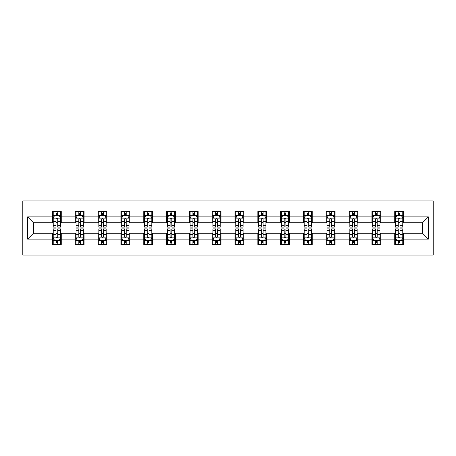 <?xml version="1.0" encoding="UTF-8"?>
<svg xmlns="http://www.w3.org/2000/svg" width="456" height="456" viewBox="0 0 456 456"><rect width="100%" height="100%" fill="white"/><g stroke="black" fill="none" stroke-linecap="round" stroke-linejoin="round"><path stroke-width="0.68" d="M22.8 255.058L433.2 255.058L433.2 200.942L22.8 200.942L22.8 255.058M403.509 216.885L403.509 211.544L394.736 211.544L394.736 216.885L380.692 216.885L380.692 211.544L371.919 211.544L371.919 216.885L357.874 216.885L357.874 211.544L349.102 211.544L349.102 216.885L335.063 216.885L335.063 211.544L326.285 211.544L326.285 216.885L312.246 216.885L312.246 211.544L303.468 211.544L303.468 216.885L289.429 216.885L289.429 211.544L280.651 211.544L280.651 216.885L266.612 216.885L266.612 211.544L257.834 211.544L257.834 216.885L243.795 216.885L243.795 211.544L235.022 211.544L235.022 216.885L220.978 216.885L220.978 211.544L212.205 211.544L212.205 216.885L198.166 216.885L198.166 211.544L189.388 211.544L189.388 216.885L175.349 216.885L175.349 211.544L166.571 211.544L166.571 216.885L152.532 216.885L152.532 211.544L143.754 211.544L143.754 216.885L129.715 216.885L129.715 211.544L120.937 211.544L120.937 216.885L106.898 216.885L106.898 211.544L98.125 211.544L98.125 216.885L84.081 216.885L84.081 211.544L75.308 211.544L75.308 216.885L61.264 216.885L61.264 211.544L52.491 211.544L52.491 216.885L27.628 216.885L27.628 239.115L33.476 233.267L52.491 233.267L52.491 244.456L61.264 244.456L61.264 233.267L75.308 233.267L75.308 244.456L84.081 244.456L84.081 233.267L98.125 233.267L98.125 244.456L106.898 244.456L106.898 233.267L120.937 233.267L120.937 244.456L129.715 244.456L129.715 233.267L143.754 233.267L143.754 244.456L152.532 244.456L152.532 233.267L166.571 233.267L166.571 244.456L175.349 244.456L175.349 233.267L189.388 233.267L189.388 244.456L198.166 244.456L198.166 233.267L212.205 233.267L212.205 244.456L220.978 244.456L220.978 233.267L235.022 233.267L235.022 244.456L243.795 244.456L243.795 233.267L257.834 233.267L257.834 244.456L266.612 244.456L266.612 233.267L280.651 233.267L280.651 244.456L289.429 244.456L289.429 233.267L303.468 233.267L303.468 244.456L312.246 244.456L312.246 233.267L326.285 233.267L326.285 244.456L335.063 244.456L335.063 233.267L349.102 233.267L349.102 244.456L357.874 244.456L357.874 233.267L371.919 233.267L371.919 244.456L380.692 244.456L380.692 233.267L394.736 233.267L394.736 244.456L403.509 244.456L403.509 233.267L422.524 233.267L422.524 222.733L403.509 222.733L403.509 216.885L428.372 216.885L428.372 239.115L403.509 239.115M394.736 239.115L380.692 239.115M371.919 239.115L357.874 239.115M349.102 239.115L335.063 239.115M326.285 239.115L312.246 239.115M303.468 239.115L289.429 239.115M280.651 239.115L266.612 239.115M257.834 239.115L243.795 239.115M235.022 239.115L220.978 239.115M212.205 239.115L198.166 239.115M189.388 239.115L175.349 239.115M166.571 239.115L152.532 239.115M143.754 239.115L129.715 239.115M120.937 239.115L106.898 239.115M98.125 239.115L84.081 239.115M75.308 239.115L61.264 239.115M52.491 239.115L27.628 239.115M394.736 216.885L394.736 222.733L380.692 222.733L380.692 216.885M371.919 216.885L371.919 222.733L357.874 222.733L357.874 216.885M349.102 216.885L349.102 222.733L335.063 222.733L335.063 216.885M326.285 216.885L326.285 222.733L312.246 222.733L312.246 216.885M303.468 216.885L303.468 222.733L289.429 222.733L289.429 216.885M280.651 216.885L280.651 222.733L266.612 222.733L266.612 216.885M257.834 216.885L257.834 222.733L243.795 222.733L243.795 216.885M235.022 216.885L235.022 222.733L220.978 222.733L220.978 216.885M212.205 216.885L212.205 222.733L198.166 222.733L198.166 216.885M189.388 216.885L189.388 222.733L175.349 222.733L175.349 216.885M166.571 216.885L166.571 222.733L152.532 222.733L152.532 216.885M143.754 216.885L143.754 222.733L129.715 222.733L129.715 216.885M120.937 216.885L120.937 222.733L106.898 222.733L106.898 216.885M98.125 216.885L98.125 222.733L84.081 222.733L84.081 216.885M75.308 216.885L75.308 222.733L61.264 222.733L61.264 216.885M52.491 216.885L52.491 222.733L33.476 222.733L27.628 216.885M33.476 222.733L33.476 233.267M428.372 239.115L422.524 233.267M422.524 222.733L428.372 216.885M52.491 215.203L53.221 215.203M56.002 215.203L57.758 215.203M60.534 215.203L61.264 215.203M52.491 222.591L53.221 222.591M56.002 222.591L57.758 222.591M60.534 222.591L61.264 222.591M52.491 233.409L53.221 233.409M56.002 233.409L57.758 233.409M60.534 233.409L61.264 233.409M52.491 240.796L53.221 240.796M56.002 240.796L57.758 240.796M60.534 240.796L61.264 240.796M75.308 233.409L76.038 233.409M78.82 233.409L80.569 233.409M83.351 233.409L84.081 233.409M75.308 240.796L76.038 240.796M78.82 240.796L80.569 240.796M83.351 240.796L84.081 240.796M75.308 215.203L76.038 215.203M78.82 215.203L80.569 215.203M83.351 215.203L84.081 215.203M75.308 222.591L76.038 222.591M78.82 222.591L80.569 222.591M83.351 222.591L84.081 222.591M98.125 233.409L98.855 233.409M101.631 233.409L103.387 233.409M106.168 233.409L106.898 233.409M98.125 240.796L98.855 240.796M101.631 240.796L103.387 240.796M106.168 240.796L106.898 240.796M98.125 215.203L98.855 215.203M101.631 215.203L103.387 215.203M106.168 215.203L106.898 215.203M98.125 222.591L98.855 222.591M101.631 222.591L103.387 222.591M106.168 222.591L106.898 222.591M120.937 233.409L121.672 233.409M124.448 233.409L126.204 233.409M128.985 233.409L129.715 233.409M120.937 240.796L121.672 240.796M124.448 240.796L126.204 240.796M128.985 240.796L129.715 240.796M120.937 215.203L121.672 215.203M124.448 215.203L126.204 215.203M128.985 215.203L129.715 215.203M120.937 222.591L121.672 222.591M124.448 222.591L126.204 222.591M128.985 222.591L129.715 222.591M143.754 233.409L144.489 233.409M147.265 233.409L149.021 233.409M151.802 233.409L152.532 233.409M143.754 240.796L144.489 240.796M147.265 240.796L149.021 240.796M151.802 240.796L152.532 240.796M143.754 215.203L144.489 215.203M147.265 215.203L149.021 215.203M151.802 215.203L152.532 215.203M143.754 222.591L144.489 222.591M147.265 222.591L149.021 222.591M151.802 222.591L152.532 222.591M166.571 233.409L167.301 233.409M170.082 233.409L171.838 233.409M174.614 233.409L175.349 233.409M166.571 240.796L167.301 240.796M170.082 240.796L171.838 240.796M174.614 240.796L175.349 240.796M166.571 215.203L167.301 215.203M170.082 215.203L171.838 215.203M174.614 215.203L175.349 215.203M166.571 222.591L167.301 222.591M170.082 222.591L171.838 222.591M174.614 222.591L175.349 222.591M189.388 233.409L190.118 233.409M192.899 233.409L194.655 233.409M197.431 233.409L198.166 233.409M189.388 240.796L190.118 240.796M192.899 240.796L194.655 240.796M197.431 240.796L198.166 240.796M189.388 215.203L190.118 215.203M192.899 215.203L194.655 215.203M197.431 215.203L198.166 215.203M189.388 222.591L190.118 222.591M192.899 222.591L194.655 222.591M197.431 222.591L198.166 222.591M212.205 233.409L212.935 233.409M215.716 233.409L217.472 233.409M220.248 233.409L220.978 233.409M212.205 240.796L212.935 240.796M215.716 240.796L217.472 240.796M220.248 240.796L220.978 240.796M212.205 215.203L212.935 215.203M215.716 215.203L217.472 215.203M220.248 215.203L220.978 215.203M212.205 222.591L212.935 222.591M215.716 222.591L217.472 222.591M220.248 222.591L220.978 222.591M235.022 233.409L235.752 233.409M238.528 233.409L240.283 233.409M243.065 233.409L243.795 233.409M235.022 240.796L235.752 240.796M238.528 240.796L240.283 240.796M243.065 240.796L243.795 240.796M235.022 215.203L235.752 215.203M238.528 215.203L240.283 215.203M243.065 215.203L243.795 215.203M235.022 222.591L235.752 222.591M238.528 222.591L240.283 222.591M243.065 222.591L243.795 222.591M257.834 233.409L258.569 233.409M261.345 233.409L263.101 233.409M265.882 233.409L266.612 233.409M257.834 240.796L258.569 240.796M261.345 240.796L263.101 240.796M265.882 240.796L266.612 240.796M257.834 215.203L258.569 215.203M261.345 215.203L263.101 215.203M265.882 215.203L266.612 215.203M257.834 222.591L258.569 222.591M261.345 222.591L263.101 222.591M265.882 222.591L266.612 222.591M280.651 233.409L281.386 233.409M284.162 233.409L285.918 233.409M288.699 233.409L289.429 233.409M280.651 240.796L281.386 240.796M284.162 240.796L285.918 240.796M288.699 240.796L289.429 240.796M280.651 215.203L281.386 215.203M284.162 215.203L285.918 215.203M288.699 215.203L289.429 215.203M280.651 222.591L281.386 222.591M284.162 222.591L285.918 222.591M288.699 222.591L289.429 222.591M303.468 233.409L304.198 233.409M306.979 233.409L308.735 233.409M311.511 233.409L312.246 233.409M303.468 240.796L304.198 240.796M306.979 240.796L308.735 240.796M311.511 240.796L312.246 240.796M303.468 215.203L304.198 215.203M306.979 215.203L308.735 215.203M311.511 215.203L312.246 215.203M303.468 222.591L304.198 222.591M306.979 222.591L308.735 222.591M311.511 222.591L312.246 222.591M326.285 233.409L327.015 233.409M329.796 233.409L331.552 233.409M334.328 233.409L335.063 233.409M326.285 240.796L327.015 240.796M329.796 240.796L331.552 240.796M334.328 240.796L335.063 240.796M326.285 215.203L327.015 215.203M329.796 215.203L331.552 215.203M334.328 215.203L335.063 215.203M326.285 222.591L327.015 222.591M329.796 222.591L331.552 222.591M334.328 222.591L335.063 222.591M349.102 233.409L349.832 233.409M352.613 233.409L354.369 233.409M357.145 233.409L357.874 233.409M349.102 240.796L349.832 240.796M352.613 240.796L354.369 240.796M357.145 240.796L357.874 240.796M349.102 215.203L349.832 215.203M352.613 215.203L354.369 215.203M357.145 215.203L357.874 215.203M349.102 222.591L349.832 222.591M352.613 222.591L354.369 222.591M357.145 222.591L357.874 222.591M371.919 233.409L372.649 233.409M375.43 233.409L377.18 233.409M379.962 233.409L380.692 233.409M371.919 240.796L372.649 240.796M375.43 240.796L377.18 240.796M379.962 240.796L380.692 240.796M371.919 215.203L372.649 215.203M375.43 215.203L377.18 215.203M379.962 215.203L380.692 215.203M371.919 222.591L372.649 222.591M375.43 222.591L377.18 222.591M379.962 222.591L380.692 222.591M394.736 233.409L395.466 233.409M398.242 233.409L399.997 233.409M402.779 233.409L403.509 233.409M394.736 240.796L395.466 240.796M398.242 240.796L399.997 240.796M402.779 240.796L403.509 240.796M394.736 215.203L395.466 215.203M398.242 215.203L399.997 215.203M402.779 215.203L403.509 215.203M394.736 222.591L395.466 222.591M398.242 222.591L399.997 222.591M402.779 222.591L403.509 222.591M57.758 213.448L56.002 213.448M60.534 225.287L57.758 225.287L57.758 227.122L60.534 227.122L60.534 218.202L59.075 215.278L54.686 215.278L53.221 218.202L53.221 227.122L56.002 227.122L56.002 225.287L53.221 225.287M53.221 218.202L53.221 211.544M60.534 218.202L60.534 211.544M56.002 215.278L56.002 211.544M57.758 211.544L57.758 215.278M57.758 225.287L57.758 219.296C57.171 218.173 56.584 218.173 56.002 219.296L56.002 225.287M56.002 242.552L57.758 242.552M53.221 230.713L56.002 230.713L56.002 228.878L53.221 228.878L53.221 237.798L54.686 240.722L59.075 240.722L60.534 237.798L60.534 228.878L57.758 228.878L57.758 230.713L60.534 230.713M60.534 237.798L60.534 244.456M53.221 237.798L53.221 244.456M57.758 240.722L57.758 244.456M56.002 244.456L56.002 240.722M56.002 230.713L56.002 236.704C56.584 237.827 57.171 237.827 57.758 236.704L57.758 230.713M80.569 213.448L78.82 213.448M83.351 225.287L80.569 225.287L80.569 227.122L83.351 227.122L83.351 218.202L81.886 215.278L77.503 215.278L76.038 218.202L76.038 227.122L78.82 227.122L78.82 225.287L76.038 225.287M76.038 218.202L76.038 211.544M83.351 218.202L83.351 211.544M78.82 215.278L78.82 211.544M80.569 211.544L80.569 215.278M80.569 225.287L80.569 219.296C79.988 218.173 79.401 218.173 78.82 219.296L78.82 225.287M103.387 213.448L101.631 213.448M106.168 225.287L103.387 225.287L103.387 227.122L106.168 227.122L106.168 218.202L104.703 215.278L100.314 215.278L98.855 218.202L98.855 227.122L101.631 227.122L101.631 225.287L98.855 225.287M98.855 218.202L98.855 211.544M106.168 218.202L106.168 211.544M101.631 215.278L101.631 211.544M103.387 211.544L103.387 215.278M103.387 225.287L103.387 219.296C102.805 218.173 102.218 218.173 101.631 219.296L101.631 225.287M78.82 242.552L80.569 242.552M76.038 230.713L78.82 230.713L78.82 228.878L76.038 228.878L76.038 237.798L77.503 240.722L81.886 240.722L83.351 237.798L83.351 228.878L80.569 228.878L80.569 230.713L83.351 230.713M83.351 237.798L83.351 244.456M76.038 237.798L76.038 244.456M80.569 240.722L80.569 244.456M78.82 244.456L78.82 240.722M78.82 230.713L78.82 236.704C79.401 237.827 79.988 237.827 80.569 236.704L80.569 230.713M101.631 242.552L103.387 242.552M98.855 230.713L101.631 230.713L101.631 228.878L98.855 228.878L98.855 237.798L100.314 240.722L104.703 240.722L106.168 237.798L106.168 228.878L103.387 228.878L103.387 230.713L106.168 230.713M106.168 237.798L106.168 244.456M98.855 237.798L98.855 244.456M103.387 240.722L103.387 244.456M101.631 244.456L101.631 240.722M101.631 230.713L101.631 236.704C102.218 237.827 102.799 237.827 103.387 236.704L103.387 230.713M126.204 213.448L124.448 213.448M128.985 225.287L126.204 225.287L126.204 227.122L128.985 227.122L128.985 218.202L127.52 215.278L123.131 215.278L121.672 218.202L121.672 227.122L124.448 227.122L124.448 225.287L121.672 225.287M121.672 218.202L121.672 211.544M128.985 218.202L128.985 211.544M124.448 215.278L124.448 211.544M126.204 211.544L126.204 215.278M126.204 225.287L126.204 219.296C125.622 218.173 125.035 218.173 124.448 219.296L124.448 225.287M149.021 213.448L147.265 213.448M151.802 225.287L149.021 225.287L149.021 227.122L151.802 227.122L151.802 218.202L150.337 215.278L145.948 215.278L144.489 218.202L144.489 227.122L147.265 227.122L147.265 225.287L144.489 225.287M144.489 218.202L144.489 211.544M151.802 218.202L151.802 211.544M147.265 215.278L147.265 211.544M149.021 211.544L149.021 215.278M149.021 225.287L149.021 219.296C148.434 218.173 147.852 218.173 147.265 219.296L147.265 225.287M171.838 213.448L170.082 213.448M174.614 225.287L171.838 225.287L171.838 227.122L174.614 227.122L174.614 218.202L173.155 215.278L168.766 215.278L167.301 218.202L167.301 227.122L170.082 227.122L170.082 225.287L167.301 225.287M167.301 218.202L167.301 211.544M174.614 218.202L174.614 211.544M170.082 215.278L170.082 211.544M171.838 211.544L171.838 215.278M171.838 225.287L171.838 219.296C171.251 218.173 170.669 218.173 170.082 219.296L170.082 225.287M124.448 242.552L126.204 242.552M121.672 230.713L124.448 230.713L124.448 228.878L121.672 228.878L121.672 237.798L123.131 240.722L127.52 240.722L128.985 237.798L128.985 228.878L126.204 228.878L126.204 230.713L128.985 230.713M128.985 237.798L128.985 244.456M121.672 237.798L121.672 244.456M126.204 240.722L126.204 244.456M124.448 244.456L124.448 240.722M124.448 230.713L124.448 236.704C125.035 237.827 125.617 237.827 126.204 236.704L126.204 230.713M147.265 242.552L149.021 242.552M144.489 230.713L147.265 230.713L147.265 228.878L144.489 228.878L144.489 237.798L145.948 240.722L150.337 240.722L151.802 237.798L151.802 228.878L149.021 228.878L149.021 230.713L151.802 230.713M151.802 237.798L151.802 244.456M144.489 237.798L144.489 244.456M149.021 240.722L149.021 244.456M147.265 244.456L147.265 240.722M147.265 230.713L147.265 236.704C147.852 237.827 148.434 237.827 149.021 236.704L149.021 230.713M170.082 242.552L171.838 242.552M167.301 230.713L170.082 230.713L170.082 228.878L167.301 228.878L167.301 237.798L168.766 240.722L173.155 240.722L174.614 237.798L174.614 228.878L171.838 228.878L171.838 230.713L174.614 230.713M174.614 237.798L174.614 244.456M167.301 237.798L167.301 244.456M171.838 240.722L171.838 244.456M170.082 244.456L170.082 240.722M170.082 230.713L170.082 236.704C170.664 237.827 171.251 237.827 171.838 236.704L171.838 230.713M194.655 213.448L192.899 213.448M197.431 225.287L194.655 225.287L194.655 227.122L197.431 227.122L197.431 218.202L195.972 215.278L191.583 215.278L190.118 218.202L190.118 227.122L192.899 227.122L192.899 225.287L190.118 225.287M190.118 218.202L190.118 211.544M197.431 218.202L197.431 211.544M192.899 215.278L192.899 211.544M194.655 211.544L194.655 215.278M194.655 225.287L194.655 219.296C194.068 218.173 193.486 218.173 192.899 219.296L192.899 225.287M192.899 242.552L194.655 242.552M190.118 230.713L192.899 230.713L192.899 228.878L190.118 228.878L190.118 237.798L191.583 240.722L195.972 240.722L197.431 237.798L197.431 228.878L194.655 228.878L194.655 230.713L197.431 230.713M197.431 237.798L197.431 244.456M190.118 237.798L190.118 244.456M194.655 240.722L194.655 244.456M192.899 244.456L192.899 240.722M192.899 230.713L192.899 236.704C193.481 237.827 194.068 237.827 194.655 236.704L194.655 230.713M217.472 213.448L215.716 213.448M220.248 225.287L217.472 225.287L217.472 227.122L220.248 227.122L220.248 218.202L218.783 215.278L214.4 215.278L212.935 218.202L212.935 227.122L215.716 227.122L215.716 225.287L212.935 225.287M212.935 218.202L212.935 211.544M220.248 218.202L220.248 211.544M215.716 215.278L215.716 211.544M217.472 211.544L217.472 215.278M217.472 225.287L217.472 219.296C216.885 218.173 216.298 218.173 215.716 219.296L215.716 225.287M215.716 242.552L217.472 242.552M212.935 230.713L215.716 230.713L215.716 228.878L212.935 228.878L212.935 237.798L214.4 240.722L218.783 240.722L220.248 237.798L220.248 228.878L217.472 228.878L217.472 230.713L220.248 230.713M220.248 237.798L220.248 244.456M212.935 237.798L212.935 244.456M217.472 240.722L217.472 244.456M215.716 244.456L215.716 240.722M215.716 230.713L215.716 236.704C216.298 237.827 216.885 237.827 217.472 236.704L217.472 230.713M240.283 213.448L238.528 213.448M243.065 225.287L240.283 225.287L240.283 227.122L243.065 227.122L243.065 218.202L241.6 215.278L237.217 215.278L235.752 218.202L235.752 227.122L238.528 227.122L238.528 225.287L235.752 225.287M235.752 218.202L235.752 211.544M243.065 218.202L243.065 211.544M238.528 215.278L238.528 211.544M240.283 211.544L240.283 215.278M240.283 225.287L240.283 219.296C239.702 218.173 239.115 218.173 238.528 219.296L238.528 225.287M238.528 242.552L240.283 242.552M235.752 230.713L238.528 230.713L238.528 228.878L235.752 228.878L235.752 237.798L237.217 240.722L241.6 240.722L243.065 237.798L243.065 228.878L240.283 228.878L240.283 230.713L243.065 230.713M243.065 237.798L243.065 244.456M235.752 237.798L235.752 244.456M240.283 240.722L240.283 244.456M238.528 244.456L238.528 240.722M238.528 230.713L238.528 236.704C239.115 237.827 239.702 237.827 240.283 236.704L240.283 230.713M263.101 213.448L261.345 213.448M265.882 225.287L263.101 225.287L263.101 227.122L265.882 227.122L265.882 218.202L264.417 215.278L260.028 215.278L258.569 218.202L258.569 227.122L261.345 227.122L261.345 225.287L258.569 225.287M258.569 218.202L258.569 211.544M265.882 218.202L265.882 211.544M261.345 215.278L261.345 211.544M263.101 211.544L263.101 215.278M263.101 225.287L263.101 219.296C262.519 218.173 261.932 218.173 261.345 219.296L261.345 225.287M261.345 242.552L263.101 242.552M258.569 230.713L261.345 230.713L261.345 228.878L258.569 228.878L258.569 237.798L260.028 240.722L264.417 240.722L265.882 237.798L265.882 228.878L263.101 228.878L263.101 230.713L265.882 230.713M265.882 237.798L265.882 244.456M258.569 237.798L258.569 244.456M263.101 240.722L263.101 244.456M261.345 244.456L261.345 240.722M261.345 230.713L261.345 236.704C261.932 237.827 262.513 237.827 263.101 236.704L263.101 230.713M285.918 213.448L284.162 213.448M288.699 225.287L285.918 225.287L285.918 227.122L288.699 227.122L288.699 218.202L287.234 215.278L282.845 215.278L281.386 218.202L281.386 227.122L284.162 227.122L284.162 225.287L281.386 225.287M281.386 218.202L281.386 211.544M288.699 218.202L288.699 211.544M284.162 215.278L284.162 211.544M285.918 211.544L285.918 215.278M285.918 225.287L285.918 219.296C285.336 218.173 284.749 218.173 284.162 219.296L284.162 225.287M284.162 242.552L285.918 242.552M281.386 230.713L284.162 230.713L284.162 228.878L281.386 228.878L281.386 237.798L282.845 240.722L287.234 240.722L288.699 237.798L288.699 228.878L285.918 228.878L285.918 230.713L288.699 230.713M288.699 237.798L288.699 244.456M281.386 237.798L281.386 244.456M285.918 240.722L285.918 244.456M284.162 244.456L284.162 240.722M284.162 230.713L284.162 236.704C284.749 237.827 285.331 237.827 285.918 236.704L285.918 230.713M308.735 213.448L306.979 213.448M311.511 225.287L308.735 225.287L308.735 227.122L311.511 227.122L311.511 218.202L310.051 215.278L305.662 215.278L304.198 218.202L304.198 227.122L306.979 227.122L306.979 225.287L304.198 225.287M304.198 218.202L304.198 211.544M311.511 218.202L311.511 211.544M306.979 215.278L306.979 211.544M308.735 211.544L308.735 215.278M308.735 225.287L308.735 219.296C308.148 218.173 307.566 218.173 306.979 219.296L306.979 225.287M306.979 242.552L308.735 242.552M304.198 230.713L306.979 230.713L306.979 228.878L304.198 228.878L304.198 237.798L305.662 240.722L310.051 240.722L311.511 237.798L311.511 228.878L308.735 228.878L308.735 230.713L311.511 230.713M311.511 237.798L311.511 244.456M304.198 237.798L304.198 244.456M308.735 240.722L308.735 244.456M306.979 244.456L306.979 240.722M306.979 230.713L306.979 236.704C307.566 237.827 308.148 237.827 308.735 236.704L308.735 230.713M331.552 213.448L329.796 213.448M334.328 225.287L331.552 225.287L331.552 227.122L334.328 227.122L334.328 218.202L332.869 215.278L328.48 215.278L327.015 218.202L327.015 227.122L329.796 227.122L329.796 225.287L327.015 225.287M327.015 218.202L327.015 211.544M334.328 218.202L334.328 211.544M329.796 215.278L329.796 211.544M331.552 211.544L331.552 215.278M331.552 225.287L331.552 219.296C330.965 218.173 330.383 218.173 329.796 219.296L329.796 225.287M329.796 242.552L331.552 242.552M327.015 230.713L329.796 230.713L329.796 228.878L327.015 228.878L327.015 237.798L328.48 240.722L332.869 240.722L334.328 237.798L334.328 228.878L331.552 228.878L331.552 230.713L334.328 230.713M334.328 237.798L334.328 244.456M327.015 237.798L327.015 244.456M331.552 240.722L331.552 244.456M329.796 244.456L329.796 240.722M329.796 230.713L329.796 236.704C330.378 237.827 330.965 237.827 331.552 236.704L331.552 230.713M354.369 213.448L352.613 213.448M357.145 225.287L354.369 225.287L354.369 227.122L357.145 227.122L357.145 218.202L355.686 215.278L351.297 215.278L349.832 218.202L349.832 227.122L352.613 227.122L352.613 225.287L349.832 225.287M349.832 218.202L349.832 211.544M357.145 218.202L357.145 211.544M352.613 215.278L352.613 211.544M354.369 211.544L354.369 215.278M354.369 225.287L354.369 219.296C353.782 218.173 353.2 218.173 352.613 219.296L352.613 225.287M352.613 242.552L354.369 242.552M349.832 230.713L352.613 230.713L352.613 228.878L349.832 228.878L349.832 237.798L351.297 240.722L355.686 240.722L357.145 237.798L357.145 228.878L354.369 228.878L354.369 230.713L357.145 230.713M357.145 237.798L357.145 244.456M349.832 237.798L349.832 244.456M354.369 240.722L354.369 244.456M352.613 244.456L352.613 240.722M352.613 230.713L352.613 236.704C353.195 237.827 353.782 237.827 354.369 236.704L354.369 230.713M377.18 213.448L375.43 213.448M379.962 225.287L377.18 225.287L377.18 227.122L379.962 227.122L379.962 218.202L378.497 215.278L374.114 215.278L372.649 218.202L372.649 227.122L375.43 227.122L375.43 225.287L372.649 225.287M372.649 218.202L372.649 211.544M379.962 218.202L379.962 211.544M375.43 215.278L375.43 211.544M377.18 211.544L377.18 215.278M377.18 225.287L377.18 219.296C376.599 218.173 376.012 218.173 375.43 219.296L375.43 225.287M375.43 242.552L377.18 242.552M372.649 230.713L375.43 230.713L375.43 228.878L372.649 228.878L372.649 237.798L374.114 240.722L378.497 240.722L379.962 237.798L379.962 228.878L377.18 228.878L377.18 230.713L379.962 230.713M379.962 237.798L379.962 244.456M372.649 237.798L372.649 244.456M377.18 240.722L377.18 244.456M375.43 244.456L375.43 240.722M375.43 230.713L375.43 236.704C376.012 237.827 376.599 237.827 377.18 236.704L377.18 230.713M399.997 213.448L398.242 213.448M402.779 225.287L399.997 225.287L399.997 227.122L402.779 227.122L402.779 218.202L401.314 215.278L396.925 215.278L395.466 218.202L395.466 227.122L398.242 227.122L398.242 225.287L395.466 225.287M395.466 218.202L395.466 211.544M402.779 218.202L402.779 211.544M398.242 215.278L398.242 211.544M399.997 211.544L399.997 215.278M399.997 225.287L399.997 219.296C399.416 218.173 398.829 218.173 398.242 219.296L398.242 225.287M398.242 242.552L399.997 242.552M395.466 230.713L398.242 230.713L398.242 228.878L395.466 228.878L395.466 237.798L396.925 240.722L401.314 240.722L402.779 237.798L402.779 228.878L399.997 228.878L399.997 230.713L402.779 230.713M402.779 237.798L402.779 244.456M395.466 237.798L395.466 244.456M399.997 240.722L399.997 244.456M398.242 244.456L398.242 240.722M398.242 230.713L398.242 236.704C398.829 237.827 399.416 237.827 399.997 236.704L399.997 230.713M60.5 218.128L53.261 218.128M53.221 215.449L54.595 215.449M59.16 215.449L60.534 215.449M56.002 221.371L53.221 221.371M60.534 221.371L57.758 221.371M57.758 214.377L56.002 214.377M53.261 237.872L60.5 237.872M60.534 240.551L59.16 240.551M54.595 240.551L53.221 240.551M57.758 234.629L60.534 234.629M53.221 234.629L56.002 234.629M56.002 241.623L57.758 241.623M83.317 218.128L76.072 218.128M76.038 215.449L77.412 215.449M81.977 215.449L83.351 215.449M78.82 221.371L76.038 221.371M83.351 221.371L80.569 221.371M80.569 214.377L78.82 214.377M106.128 218.128L98.889 218.128M98.855 215.449L100.229 215.449M104.794 215.449L106.168 215.449M101.631 221.371L98.855 221.371M106.168 221.371L103.387 221.371M103.387 214.377L101.631 214.377M76.072 237.872L83.317 237.872M83.351 240.551L81.977 240.551M77.412 240.551L76.038 240.551M80.569 234.629L83.351 234.629M76.038 234.629L78.82 234.629M78.82 241.623L80.569 241.623M98.889 237.872L106.128 237.872M106.168 240.551L104.794 240.551M100.229 240.551L98.855 240.551M103.387 234.629L106.168 234.629M98.855 234.629L101.631 234.629M101.631 241.623L103.387 241.623M128.945 218.128L121.706 218.128M121.672 215.449L123.046 215.449M127.606 215.449L128.985 215.449M124.448 221.371L121.672 221.371M128.985 221.371L126.204 221.371M126.204 214.377L124.448 214.377M151.762 218.128L144.523 218.128M144.489 215.449L145.863 215.449M150.423 215.449L151.802 215.449M147.265 221.371L144.489 221.371M151.802 221.371L149.021 221.371M149.021 214.377L147.265 214.377M174.58 218.128L167.341 218.128M167.301 215.449L168.68 215.449M173.24 215.449L174.614 215.449M170.082 221.371L167.301 221.371M174.614 221.371L171.838 221.371M171.838 214.377L170.082 214.377M121.706 237.872L128.945 237.872M128.985 240.551L127.606 240.551M123.046 240.551L121.672 240.551M126.204 234.629L128.985 234.629M121.672 234.629L124.448 234.629M124.448 241.623L126.204 241.623M144.523 237.872L151.762 237.872M151.802 240.551L150.423 240.551M145.863 240.551L144.489 240.551M149.021 234.629L151.802 234.629M144.489 234.629L147.265 234.629M147.265 241.623L149.021 241.623M167.341 237.872L174.58 237.872M174.614 240.551L173.24 240.551M168.68 240.551L167.301 240.551M171.838 234.629L174.614 234.629M167.301 234.629L170.082 234.629M170.082 241.623L171.838 241.623M197.397 218.128L190.158 218.128M190.118 215.449L191.491 215.449M196.057 215.449L197.431 215.449M192.899 221.371L190.118 221.371M197.431 221.371L194.655 221.371M194.655 214.377L192.899 214.377M190.158 237.872L197.397 237.872M197.431 240.551L196.057 240.551M191.491 240.551L190.118 240.551M194.655 234.629L197.431 234.629M190.118 234.629L192.899 234.629M192.899 241.623L194.655 241.623M220.214 218.128L212.975 218.128M212.935 215.449L214.309 215.449M218.874 215.449L220.248 215.449M215.716 221.371L212.935 221.371M220.248 221.371L217.472 221.371M217.472 214.377L215.716 214.377M212.975 237.872L220.214 237.872M220.248 240.551L218.874 240.551M214.309 240.551L212.935 240.551M217.472 234.629L220.248 234.629M212.935 234.629L215.716 234.629M215.716 241.623L217.472 241.623M243.025 218.128L235.786 218.128M235.752 215.449L237.126 215.449M241.691 215.449L243.065 215.449M238.528 221.371L235.752 221.371M243.065 221.371L240.283 221.371M240.283 214.377L238.528 214.377M235.786 237.872L243.025 237.872M243.065 240.551L241.691 240.551M237.126 240.551L235.752 240.551M240.283 234.629L243.065 234.629M235.752 234.629L238.528 234.629M238.528 241.623L240.283 241.623M265.842 218.128L258.603 218.128M258.569 215.449L259.943 215.449M264.508 215.449L265.882 215.449M261.345 221.371L258.569 221.371M265.882 221.371L263.101 221.371M263.101 214.377L261.345 214.377M258.603 237.872L265.842 237.872M265.882 240.551L264.508 240.551M259.943 240.551L258.569 240.551M263.101 234.629L265.882 234.629M258.569 234.629L261.345 234.629M261.345 241.623L263.101 241.623M288.659 218.128L281.42 218.128M281.386 215.449L282.76 215.449M287.32 215.449L288.699 215.449M284.162 221.371L281.386 221.371M288.699 221.371L285.918 221.371M285.918 214.377L284.162 214.377M281.42 237.872L288.659 237.872M288.699 240.551L287.32 240.551M282.76 240.551L281.386 240.551M285.918 234.629L288.699 234.629M281.386 234.629L284.162 234.629M284.162 241.623L285.918 241.623M311.476 218.128L304.237 218.128M304.198 215.449L305.577 215.449M310.137 215.449L311.511 215.449M306.979 221.371L304.198 221.371M311.511 221.371L308.735 221.371M308.735 214.377L306.979 214.377M304.237 237.872L311.476 237.872M311.511 240.551L310.137 240.551M305.577 240.551L304.198 240.551M308.735 234.629L311.511 234.629M304.198 234.629L306.979 234.629M306.979 241.623L308.735 241.623M334.294 218.128L327.055 218.128M327.015 215.449L328.394 215.449M332.954 215.449L334.328 215.449M329.796 221.371L327.015 221.371M334.328 221.371L331.552 221.371M331.552 214.377L329.796 214.377M327.055 237.872L334.294 237.872M334.328 240.551L332.954 240.551M328.394 240.551L327.015 240.551M331.552 234.629L334.328 234.629M327.015 234.629L329.796 234.629M329.796 241.623L331.552 241.623M357.111 218.128L349.872 218.128M349.832 215.449L351.205 215.449M355.771 215.449L357.145 215.449M352.613 221.371L349.832 221.371M357.145 221.371L354.369 221.371M354.369 214.377L352.613 214.377M349.872 237.872L357.111 237.872M357.145 240.551L355.771 240.551M351.205 240.551L349.832 240.551M354.369 234.629L357.145 234.629M349.832 234.629L352.613 234.629M352.613 241.623L354.369 241.623M379.928 218.128L372.683 218.128M372.649 215.449L374.023 215.449M378.588 215.449L379.962 215.449M375.43 221.371L372.649 221.371M379.962 221.371L377.18 221.371M377.18 214.377L375.43 214.377M372.683 237.872L379.928 237.872M379.962 240.551L378.588 240.551M374.023 240.551L372.649 240.551M377.18 234.629L379.962 234.629M372.649 234.629L375.43 234.629M375.43 241.623L377.18 241.623M402.739 218.128L395.5 218.128M395.466 215.449L396.84 215.449M401.405 215.449L402.779 215.449M398.242 221.371L395.466 221.371M402.779 221.371L399.997 221.371M399.997 214.377L398.242 214.377M395.5 237.872L402.739 237.872M402.779 240.551L401.405 240.551M396.84 240.551L395.466 240.551M399.997 234.629L402.779 234.629M395.466 234.629L398.242 234.629M398.242 241.623L399.997 241.623"/></g></svg>
